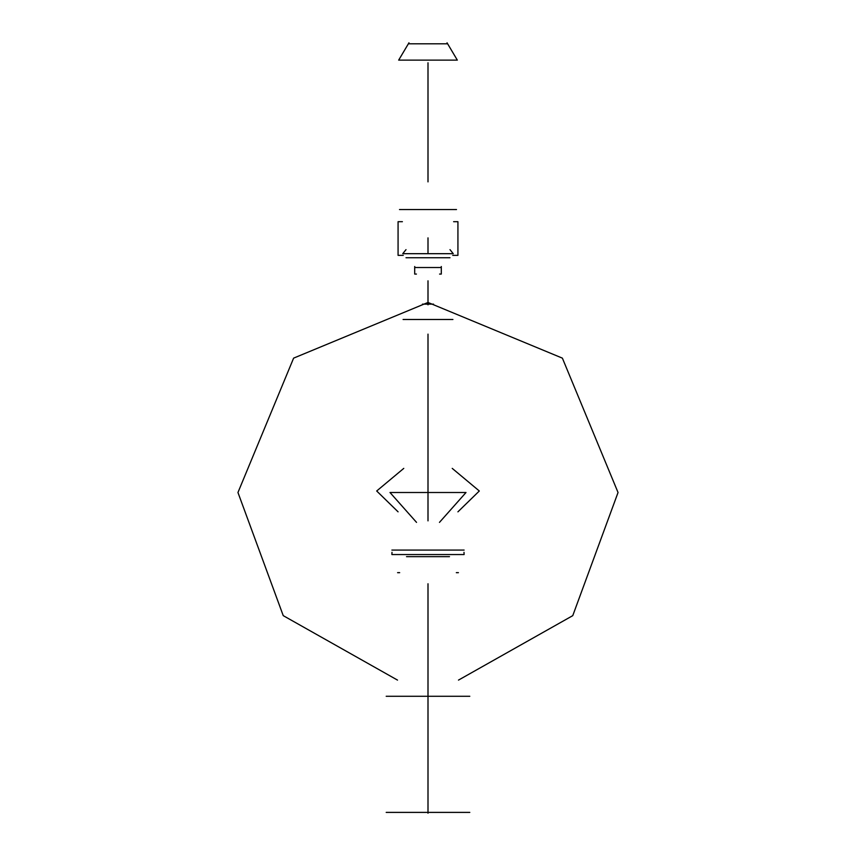 <?xml version="1.0" encoding="UTF-8"?>
<svg xmlns="http://www.w3.org/2000/svg" width="856" height="856" viewBox="0 0 856 856"><rect width="100%" height="100%" fill="white"/><g stroke="black" fill="none" stroke-linecap="round" stroke-linejoin="round"><path stroke-width="1.28" d="M458.484 680.103L572.76 615.646L618.043 492.51L562.381 358.14L428 302.468L293.619 358.129L237.957 492.51L283.24 615.646L397.516 680.103M397.591 572.664L399.677 572.664M456.323 572.664L458.409 572.664M398.083 511.835L376.694 490.991L403.775 468.382M452.225 468.382L479.307 490.991L457.917 511.845M416.53 522.374L389.994 492.51L466.006 492.51L439.47 522.374M469.805 696.281L386.195 696.281L469.805 696.281M452.92 319.491L403.08 319.491L452.92 319.491M446.832 319.491L409.168 319.491M464.113 550.076L391.888 550.076L464.113 550.076M464.005 552.313L464.113 554.549L391.888 554.549L391.995 552.313M449.486 556.646L406.514 556.646M469.805 812.387L386.195 812.387L469.805 812.387M433.543 304.148L422.457 304.148L433.543 304.148M414.7 266.526L414.7 274.07L416.423 274.07M439.577 274.07L441.3 274.07L441.3 266.526M414.732 266.548L414.7 267.532L441.3 267.532L441.268 266.548M402.384 221.693L398.072 221.693L398.072 255.356L403.272 255.356M452.728 255.356L457.928 255.356L457.928 221.693L453.616 221.693M456.505 209.549L399.495 209.549L456.505 209.549M450.748 253.686L405.252 253.686M406.012 257.742L449.989 257.742M406.012 249.642L402.748 253.686L453.252 253.686L449.989 249.642M447.035 42.8L457.329 60.123L398.671 60.123L408.965 42.8M448.544 60.123L407.456 60.123M447.067 43.806L408.933 43.806L447.067 43.806M428 583.76L428 813.2L428 583.76M428 520.865L428 334.129L428 520.865M428 304.843L428 304.244L428 304.843M428 304.148L428 280.811L428 304.148M428 237.861L428 253.686L428 237.861M428 181.879L428 62.766L428 181.879"/></g></svg>

